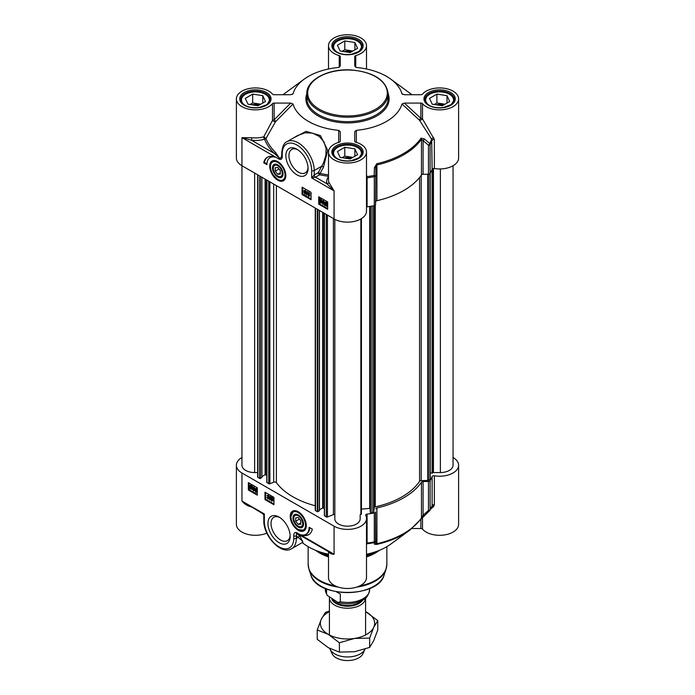 <?xml version="1.0" encoding="UTF-8"?>
<svg xmlns="http://www.w3.org/2000/svg" width="695" height="695" viewBox="0 0 695 695"><rect width="100%" height="100%" fill="white"/><g stroke="black" fill="none" stroke-linecap="round" stroke-linejoin="round"><path stroke-width="1.04" d="M283.047 173.715A6.898 3.979 60 0 1 278.182 176.313A6.898 3.979 60 0 1 278.174 176.313A6.898 3.979 60 0 1 277.974 176.191M273.309 168.103A6.898 3.979 60 0 1 273.3 167.86A6.898 3.979 60 0 1 277.983 164.941M278.182 176.313L277.774 176.078A6.333 3.657 60 0 1 273.3 168.329A6.333 3.657 60 0 1 277.774 165.74A6.333 3.657 60 0 1 282.257 173.498A6.333 3.657 60 0 1 277.774 176.078L278.174 176.313M277.774 174.323L275.22 171.135L275.22 167.73L277.774 167.495L280.337 170.683L280.337 174.089L277.774 174.323L280.337 172.847M275.22 171.135L278.964 168.972M272.866 161.214A10.859 6.264 60 0 1 272.987 161.136A10.859 6.264 60 0 1 275.298 160.641M285.437 178.189A10.859 6.264 60 0 1 283.847 179.944A10.859 6.264 60 0 1 283.716 180.014M277.774 177.008A7.463 4.309 -120 0 0 283.056 173.959A7.463 4.309 -120 0 0 277.774 164.819A7.463 4.309 -120 0 0 272.501 167.86A7.463 4.309 -120 0 0 277.774 177.008M442.315 105.753L432.221 104.198L429.519 98.369L436.903 94.103L446.998 95.667L449.7 101.487L442.315 105.753M446.998 95.667L446.998 103.051M444.974 104.215L436.903 102.964L434.245 104.511M436.903 94.103L436.903 102.964M443.532 105.049A7.576 4.378 0 0 0 436.373 104.841M453.957 101.479A14.473 8.357 0 0 0 454.087 100.375A14.473 8.357 0 0 0 449.847 94.468L449.847 94.468A14.473 8.357 0 0 0 449.648 94.355M429.571 94.355A14.473 8.357 0 0 0 429.371 94.468A14.473 8.357 0 0 0 425.132 100.375A14.473 8.357 0 0 0 425.262 101.479M448.987 105.875A13.935 8.045 0 0 0 449.457 94.242L449.847 94.468L449.457 94.242A13.935 8.045 0 0 0 429.762 94.242A13.935 8.045 0 0 0 429.762 105.614A13.935 8.045 0 0 0 430.231 105.875M350.202 158.938L340.116 157.374L337.414 151.545L344.798 147.288L354.884 148.843L357.586 154.672L350.202 158.938M354.884 148.843L354.884 156.227M352.869 157.4L344.798 156.149L342.131 157.687M344.798 147.288L344.798 156.149M351.427 158.234A7.576 4.378 0 0 0 344.268 158.017M361.843 154.664A14.473 8.357 0 0 0 361.973 153.552A14.473 8.357 0 0 0 357.734 147.644L357.734 147.644A14.473 8.357 0 0 0 357.543 147.531M337.457 147.531A14.473 8.357 0 0 0 337.266 147.644A14.473 8.357 0 0 0 333.027 153.552A14.473 8.357 0 0 0 333.157 154.664M356.882 159.051A13.935 8.045 0 0 0 357.352 147.418L357.734 147.644L357.352 147.418A13.935 8.045 0 0 0 337.648 147.418A13.935 8.045 0 0 0 337.648 158.799A13.935 8.045 0 0 0 338.118 159.059M350.202 52.577L340.116 51.013L337.414 45.192L344.798 40.927L354.884 42.491L357.586 48.311L350.202 52.577M354.884 42.491L354.884 49.875M352.869 51.039L344.798 49.788L342.131 51.326M344.798 40.927L344.798 49.788M351.427 51.873A7.576 4.378 0 0 0 344.268 51.656M361.843 48.303A14.473 8.357 0 0 0 361.973 47.191A14.473 8.357 0 0 0 357.734 41.283L357.734 41.283A14.473 8.357 0 0 0 357.543 41.179M337.457 41.179A14.473 8.357 0 0 0 337.266 41.283A14.473 8.357 0 0 0 333.027 47.191A14.473 8.357 0 0 0 333.157 48.303M356.882 52.698A13.935 8.045 0 0 0 357.352 41.066L357.734 41.283L357.352 41.066A13.935 8.045 0 0 0 337.648 41.066A13.935 8.045 0 0 0 337.648 52.438A13.935 8.045 0 0 0 338.118 52.698M258.097 105.753L248.002 104.198L245.3 98.369L252.685 94.103L262.78 95.667L265.481 101.487L258.097 105.753M262.78 95.667L262.78 103.051M260.755 104.215L252.685 102.964L250.026 104.511M252.685 94.103L252.685 102.964M259.313 105.049A7.576 4.378 0 0 0 252.155 104.841M269.738 101.479A14.473 8.357 0 0 0 269.868 100.375A14.473 8.357 0 0 0 265.629 94.468L265.629 94.468A14.473 8.357 0 0 0 265.429 94.355M245.352 94.355A14.473 8.357 0 0 0 245.153 94.468A14.473 8.357 0 0 0 240.913 100.375A14.473 8.357 0 0 0 241.043 101.479M264.769 105.875A13.935 8.045 0 0 0 265.238 94.242L265.629 94.468L265.238 94.242A13.935 8.045 0 0 0 245.543 94.242A13.935 8.045 0 0 0 245.543 105.614A13.935 8.045 0 0 0 246.013 105.875M434.366 168.529A19 10.964 0 0 0 458.604 157.982L458.604 98.898A19 10.964 180 0 1 443.844 109.584A19 10.964 180 0 1 422.499 103.668A1.807 1.042 0 0 0 420.875 103.077L420.875 118.324A1.807 0.782 -47.2 0 0 419.519 120.244A1.807 0.582 157 0 0 421.196 119.861A1.807 0.582 157 0 0 422.499 118.915A1.807 1.042 -0 0 0 420.875 118.324L404.368 103.077L401.971 103.989L419.519 120.244L431.682 139.235L432.108 169.293A1.807 1.042 180 0 1 434.366 168.529L434.366 139.539L422.499 118.915L422.499 103.668M433.584 137.454A1.807 0.478 139.5 0 0 431.682 139.235A86.397 49.875 180 0 1 429.675 143.413L424.271 138.87A1.807 0.808 130.1 0 1 423.073 140.633L428.459 145.186A1.807 1.042 0 0 0 430.101 144.464A1.807 1.407 -150.7 0 0 429.675 143.413A1.807 0.808 130.4 0 1 428.459 145.186L428.459 174.176A1.807 1.042 0 0 0 430.101 173.455A86.84 50.136 0 0 0 432.108 169.293M428.459 174.176L423.073 174.315L423.073 140.633L421.465 139.226A1.807 1.373 -145.4 0 0 421.048 138.166A79.16 45.705 180 0 1 376.76 163.733L374.431 167.651L374.162 175.47A1.807 0.452 79.4 0 1 374.301 176.686A1.807 1.042 -0 0 0 375.552 175.739L374.162 175.47A86.397 49.875 180 0 1 366.925 176.626L366.5 174.792M374.431 167.651L375.786 167.929L375.552 204.73L375.786 167.929L376.925 164.95A79.604 45.957 0 0 0 421.465 139.226L421.465 174.975A1.807 1.042 180 0 1 423.073 174.315M421.465 174.975A79.604 45.957 180 0 1 376.925 200.69L376.925 164.95A1.807 0.547 77.1 0 0 376.76 163.733M375.786 201.611A1.807 1.042 180 0 1 376.925 200.69M366.5 206.98A1.807 1.042 180 0 1 367.09 206.832A86.84 50.136 0 0 0 374.301 205.677A1.807 1.042 0 0 0 375.552 204.73M272.501 103.668L272.501 120.435L263.779 136.802A19 10.964 180 0 1 251.868 137.74L241.956 137.671L251.529 140.242A20.807 12.015 0 0 0 264.578 139.217A84.999 49.076 0 0 0 274.325 153.404A1.807 1.268 134.3 0 0 275.541 152.431A83.582 48.259 180 0 1 265.959 138.487L263.779 136.802A1.807 0.652 -105.9 0 0 264.578 139.217A1.807 1.442 158.7 0 0 265.959 138.487L275.533 121.712A1.807 0.817 44.6 0 0 274.125 119.844L274.125 103.077A1.807 1.042 0 0 0 272.501 103.668A19 10.964 180 0 1 251.156 109.584A19 10.964 180 0 1 236.396 98.898L236.396 157.982A19 10.964 0 0 0 241.956 165.74L334.069 218.916A19 10.964 0 0 0 354.771 221.297A19 10.964 0 0 0 366.5 211.167L366.5 152.075A19 10.964 180 0 1 347.5 163.047A19 10.964 180 0 1 328.5 152.075A19 10.964 180 0 1 339.238 142.197A1.807 1.042 0 0 0 340.263 141.259L340.263 131.676L338.682 130.347L338.656 142.371M305.201 192.428L304.679 192.706L305.201 193.592L305.722 193.323M305.34 193.549L304.818 193.809L304.297 192.923L304.81 192.654L305.34 193.549L304.818 193.809L305.201 193.592M305.201 190.56L304.549 190.925L305.209 192.063L305.852 191.698M305.461 191.916L304.827 192.289L304.167 191.151L304.81 190.786L305.209 192.063M303.767 190.925L305.201 190.187L304.149 190.699L305.201 190.187L306.252 191.933L305.644 192.515L306.121 193.54L304.827 194.183L303.767 190.925L304.818 190.413L305.87 192.15L305.261 192.732L305.739 193.766L304.827 194.183M306.121 193.54L305.209 193.966L306.121 193.54M303.897 192.689L304.367 192.22M304.28 192.463L304.749 192.002M306.365 195.121L307.294 191.837M307.677 191.62L306.973 191.655M309.197 194.044L308.571 192.949L307.911 193.34L308.815 194.53L308.05 195.104L308.58 195.981L309.544 195.955L308.589 196.355L307.494 193.114L308.571 192.576L309.197 194.044M308.571 192.949L307.911 193.34L308.293 193.123L308.815 194.53M308.954 192.732L308.293 193.123M309.197 194.313L308.771 194.904M308.71 194.861L308.05 195.104L308.962 195.764L309.536 195.425L308.962 195.764M309.093 194.643L308.441 194.878M309.536 195.425L309.935 195.738L308.589 196.355M309.935 195.738L308.971 196.138L309.935 195.738M307.65 194.861L308.094 194.365M308.033 194.635L308.476 194.148M307.494 193.114L308.954 192.359L309.97 193.983L309.588 194.209M307.876 192.889L308.954 192.359L307.876 192.889M325.39 202.679L325.399 204.486M325.017 204.704L324.834 203.678L325.929 202.827L326.641 203.548L325.017 204.704M325.173 202.749L325.929 202.827M325.199 205.068L326.824 203.904L327.015 204.956L325.92 205.807L325.199 205.068L326.85 205.746M326.841 203.948L325.581 204.851M324.565 205.52L324.852 202.28L327.484 203.435L326.998 206.372L324.956 205.303M325.06 202.202L326.294 202.184L327.284 203.14M327.484 203.487L327.675 203.974M327.675 205.824L327.171 206.224M323.331 202.714L322.819 202.983L323.331 203.87L323.853 203.609M323.47 203.826L322.949 204.087L322.437 203.201L322.949 202.931L323.47 203.826L322.949 204.087L323.331 203.87M323.331 200.838L322.689 201.211L323.34 202.349L323.983 201.976M323.601 202.193L322.958 202.566L322.298 201.428L322.949 201.064L323.34 202.349M321.898 201.202L323.331 200.473L322.28 200.985L323.331 200.473L324.383 202.21L323.774 202.792L324.261 203.826L322.958 204.469L321.898 201.202L322.949 200.69L324 202.436L323.392 203.018L323.87 204.043L322.958 204.469M324.261 203.826L323.34 204.243L324.261 203.826M322.028 202.966L322.497 202.497M322.411 202.749L322.888 202.28M321.107 201.515L320.473 202.662L319.83 200.777L320.473 199.63L321.107 201.515M320.855 199.413L320.221 200.56L321.29 202.419M320.473 203.027L319.431 200.542L320.473 199.265L321.516 201.75L320.473 203.027L321.29 202.957M320.039 199.118L321.585 199.839L321.898 201.524L320.855 202.81M320.204 198.952L320.855 199.039M302.725 187.528L302.725 194.174L311.039 198.978M319.353 197.128L319.353 203.774L327.675 208.578M318.718 196.763L327.675 201.932L327.675 209.317L318.718 204.148L318.718 196.763M318.718 204.148L319.353 203.774M302.082 187.155L311.039 192.333L311.039 199.717L302.082 194.548L302.082 187.155M302.082 194.548L302.725 194.174M263.709 162.786A19.173 11.068 60 0 1 267.358 157.218A19.173 11.068 60 0 1 274.716 157.096A15.377 8.879 -120 0 0 270.086 157.591A15.377 8.879 -120 0 0 266.906 164.628L263.709 162.786L264.343 162.413L266.923 163.907M267.679 157.044A19.173 11.068 -120 0 0 264.343 162.413M270.086 157.591L270.729 157.226A15.377 8.879 60 0 1 272.866 156.54M328.5 174.879A83.582 48.259 180 0 1 320.108 173.481L318.371 172.586L314.236 174.975L311.681 177.929L315.521 177.19L319.648 174.801A84.999 49.076 0 0 0 328.5 176.269M334.034 190.83L328.831 182.177A1.807 1.451 -18.1 0 1 327.058 183.854L334.034 190.83M251.868 137.74L251.529 140.242L274.325 153.404L279.338 157.974L275.541 152.431M279.338 157.974L279.19 159.172L279.486 158.043A73.349 41.796 -120.6 0 1 280.12 158.286L280.398 157.739M272.501 120.435A1.807 0.513 -157.9 0 0 273.856 121.33A1.807 0.513 -157.9 0 0 275.533 121.712L293.029 103.989L290.719 103.077L274.125 119.844A1.807 1.042 0 0 0 272.501 120.435M356.353 142.371L356.327 130.347A55.183 31.857 0 0 0 401.971 103.989M404.368 103.077L420.875 103.077M402.613 94.39L401.971 93.799L404.368 94.72L420.875 94.72A1.807 1.042 0 0 0 422.499 94.129A19 10.964 180 0 1 443.844 88.204A19 10.964 180 0 1 458.604 98.898M354.737 66.06L354.737 56.538L354.737 66.06L356.327 67.45A55.183 31.857 0 0 1 390.851 79.187A55.183 31.857 0 0 1 401.971 93.799L402.179 94.112M236.396 98.898A19 10.964 180 0 1 251.156 88.204A19 10.964 180 0 1 272.501 94.129A1.807 1.042 0 0 0 274.125 94.72L290.632 94.72L293.029 93.799A55.183 31.857 0 0 1 304.149 79.187A55.183 31.857 0 0 1 338.673 67.45L340.263 66.06L340.263 56.538A1.807 1.042 0 0 0 339.238 55.591A19 10.964 180 0 1 328.5 45.714A19 10.964 180 0 1 347.5 34.75A19 10.964 180 0 1 366.5 45.714A19 10.964 180 0 1 355.762 55.591A1.807 1.042 0 0 0 354.737 56.538M292.821 94.112L292.387 94.39M274.125 103.077L290.719 103.077M293.029 103.989A55.183 31.857 0 0 0 338.682 130.347M340.263 136.42L340.263 141.259M356.327 130.347L354.737 131.729L354.737 141.259A1.807 1.042 0 0 0 355.762 142.197A19 10.964 180 0 1 366.5 152.075M424.271 138.87L421.048 138.166M367.09 206.832L367.09 177.842L366.5 176.704M297.625 135.551L305.157 132.762L312.559 133.136L319.205 136.394L323.905 141.78L326.103 148.478L325.886 155.289L323.627 162.552L318.371 172.586A1.807 1.042 60 0 0 319.648 174.801A1.807 0.487 -78.7 0 0 320.108 173.481L323.505 167.061L327.727 150.285L320.412 135.551L306.139 131.355L292.673 138.409M257.68 472.557L254.622 472.557A12.666 7.315 180 0 1 241.956 465.242L241.956 137.671L279.19 159.172A71.237 41.127 60 0 1 279.972 159.459A1.807 1.208 -69.2 0 1 280.12 158.286L281.44 157.009L281.727 155.359A1.807 1.042 180 0 1 281.727 155.359L281.727 152.813A1.807 1.042 180 0 0 282.257 153.552A20.807 12.015 60 0 1 296.965 145.055A20.807 12.015 60 0 1 311.681 170.544A1.807 1.042 0 0 0 314.236 170.544L321.802 166.174L323.505 167.061M279.972 159.459C281.579 159.485 282.335 158.364 282.257 156.106A1.807 1.042 180 0 1 281.727 155.367M297.642 135.542L286.939 141.719C284.116 142.692 282.379 146.393 281.727 152.813M296.965 174.862A15.698 9.061 -120 0 0 308.067 168.451A15.698 9.061 -120 0 0 296.965 149.234A15.698 9.061 -120 0 0 285.871 155.637A15.698 9.061 -120 0 0 296.965 174.862M277.774 180.196A11.381 6.568 -120 0 0 285.298 178.563A11.381 6.568 -120 0 0 283.464 167.625A11.381 6.568 -120 0 0 274.907 160.571A11.381 6.568 -120 0 0 269.868 168.025A11.381 6.568 -120 0 0 277.774 180.196M308.041 167.521A13.526 7.81 60 0 1 305.261 172.873A13.526 7.81 60 0 1 298.503 172.204A13.526 7.81 60 0 1 289.667 160.284A13.526 7.81 60 0 1 291.744 149.451A13.526 7.81 60 0 1 297.764 149.72M303.524 523.822A6.898 3.979 60 0 1 298.65 526.41A6.898 3.979 60 0 1 298.442 526.289M293.777 518.201A6.898 3.979 60 0 1 293.768 517.966A6.898 3.979 60 0 1 298.45 515.038M298.251 515.838A6.333 3.657 60 0 1 302.725 523.596A6.333 3.657 60 0 1 298.251 526.176A6.333 3.657 60 0 1 293.768 518.427A6.333 3.657 60 0 1 298.251 515.838M295.688 517.827L298.251 517.601L300.805 520.781L300.805 524.195L298.251 524.421L295.688 521.241L295.688 517.827M295.688 521.241L299.432 519.078M298.251 524.421L300.805 522.944M305.904 528.287A10.859 6.264 60 0 1 304.314 530.042A10.859 6.264 60 0 1 304.184 530.111M293.333 511.311A10.859 6.264 60 0 1 293.455 511.242A10.859 6.264 60 0 1 295.775 510.738M298.251 514.917L298.251 514.917A7.463 4.309 -120 0 0 292.969 517.966A7.463 4.309 -120 0 0 298.251 527.105A7.463 4.309 -120 0 0 303.524 524.056A7.463 4.309 -120 0 0 298.251 514.917L298.251 514.917M453.044 457.492A19 10.964 180 0 1 458.604 465.242A19 10.964 180 0 1 434.366 475.788A1.807 1.042 0 0 0 432.108 476.553A86.84 50.136 180 0 1 430.101 480.714A1.807 1.042 180 0 1 428.459 481.435L428.459 510.425A1.807 0.721 48 0 0 429.588 510.729A1.807 0.721 48 0 0 429.597 510.729A1.807 0.721 48 0 0 429.675 510.599A1.807 1.407 -150.7 0 0 430.101 509.704A1.807 1.042 180 0 1 428.459 510.425L423.073 515.264A1.807 0.712 48.3 0 0 424.193 515.568A1.807 0.712 48.3 0 0 424.271 515.447L421.048 518.852A1.807 1.373 -145.4 0 0 421.274 518.618L421.274 518.618A1.807 1.373 -145.4 0 0 421.465 517.975A79.604 45.957 180 0 1 376.925 543.69L375.786 542.56L375.552 540.979A1.807 1.042 180 0 1 374.301 541.926A1.807 0.452 79.4 0 1 374.162 542.647A1.807 1.772 -8.3 0 0 375.552 540.979L375.552 511.989A1.807 1.042 180 0 1 374.301 512.936A86.84 50.136 180 0 1 367.09 514.091A1.807 1.042 0 0 0 365.692 515.108A1.807 1.042 0 0 0 365.761 515.395A19 10.964 180 0 1 366.5 518.427A19 10.964 180 0 1 354.771 528.556A19 10.964 180 0 1 334.069 526.176L334.069 554.245L329.734 552.36M334.069 526.176L241.956 473A19 10.964 180 0 1 236.396 465.242A19 10.964 180 0 1 241.956 457.492M375.552 511.989L375.786 542.56A1.807 1.772 -8.6 0 1 374.431 544.228L376.76 544.428A79.16 45.705 0 0 0 409.685 530.233L429.597 510.729A1.807 1.807 0 0 0 429.962 510.269L432.021 505.977M376.76 544.428A1.807 0.547 77.1 0 0 376.925 543.69L376.925 507.949A1.807 1.042 0 0 0 375.786 508.87M376.925 507.949A79.604 45.957 0 0 0 421.465 482.234L421.465 517.975L423.073 515.264L423.073 481.574A1.807 1.042 0 0 0 421.465 482.234M423.073 481.574L428.459 481.435M272.101 497.594L271.589 497.855L272.11 498.749L272.622 498.48M271.589 497.855L271.198 498.08L271.719 497.811L272.24 498.697L271.728 498.975L271.198 498.08L271.719 497.811M272.092 499.114L271.458 499.488L272.11 500.617L272.753 500.252M271.458 499.488L272.37 500.47L271.728 500.843L271.076 499.705L271.71 499.34M270.798 497.863L271.71 497.438L272.64 498.941L272.171 499.401L272.77 500.704L271.719 501.208L270.668 499.47L271.276 498.888L270.798 497.863L272.101 497.212L273.022 498.715L272.553 499.184L273.161 500.478L271.719 501.208M271.18 497.637L272.101 497.212L271.18 497.637M270.668 499.47L271.276 498.888M271.05 499.253L271.667 498.671M270.173 496.499L269.564 499.966L270.494 496.682M270.876 496.465L269.564 499.966M267.34 497.585L267.966 498.671L268.626 498.28L267.723 497.09L268.487 496.525L267.957 495.639L266.993 495.665L267.949 495.266L269.043 498.515L267.966 499.045L266.95 497.411L267.723 497.359L268.357 498.445L269.008 498.054M268.869 496.299L267.766 496.716M266.993 495.665L268.339 495.049L269.269 496.543L268.835 497.038L269.425 498.289L267.966 499.045M267.375 495.448L268.339 495.049L267.375 495.448M267.723 497.359L266.95 497.411M251.52 486.917L251.703 487.951L250.608 488.793L249.896 488.081L251.52 486.917M251.538 486.96L250.287 487.855L251.529 488.724M251.338 486.552L249.714 487.716L249.522 486.674L250.617 485.814L251.338 486.552M250.07 485.657L249.566 487.221M249.948 486.995L250.096 487.499M249.844 485.727L250.617 485.814M251.972 486.1L251.686 489.349L249.053 488.194L249.54 485.258L251.607 486.361L252.355 485.883L252.189 486.439M252.572 486.222L251.798 486.717M252.181 486.491L252.528 487.968L251.859 489.202M249.748 485.18L250.999 485.171L251.99 486.144M253.97 487.308L253.449 487.577L253.97 488.472L254.492 488.194M253.449 487.577L253.067 487.794L253.588 487.534L254.101 488.42L253.588 488.689L253.067 487.794L253.588 487.534M253.962 488.837L253.319 489.202L253.97 490.34L254.622 489.975M253.319 489.202L254.24 490.192L253.588 490.557L252.937 489.428L253.579 489.054M252.667 487.577L253.579 487.16L254.509 488.655L254.04 489.124L254.639 490.418L253.588 490.931L252.537 489.193L253.145 488.611L252.667 487.577L253.962 486.934L254.891 488.437L254.422 488.898L255.022 490.201L253.588 490.931M253.049 487.36L253.962 486.934L253.049 487.36M252.537 489.193L253.145 488.611M252.919 488.967L253.527 488.385M256.012 488.759L256.594 491.825M255.43 490.105L256.064 488.967L256.707 490.844L256.064 491.991L255.812 489.888M256.446 488.368L257.107 491.078L256.064 492.364L255.343 491.565L255.022 489.879L256.064 488.594L255.421 488.507L256.446 488.368L257.306 489.515M257.306 491.991L256.064 492.364M265.629 492.573L265.629 499.219L273.943 504.023M248.992 482.973L248.992 489.619L257.306 494.423M248.358 489.984L248.358 482.599L257.306 487.768L257.306 495.161L248.358 489.984L248.992 489.619M264.986 499.592L264.986 492.208L273.943 497.377L273.943 504.761L264.986 499.592L265.629 499.219M312.316 529.13A19.173 11.068 60 0 1 308.667 534.698A19.173 11.068 60 0 1 301.309 534.829A15.377 8.879 -120 0 0 305.939 534.325A15.377 8.879 -120 0 0 309.119 527.288L312.316 529.13M303.793 535.011A19.173 11.068 -120 0 0 308.988 534.507M309.744 527.644A15.377 8.879 60 0 1 306.573 533.96L305.939 534.325M263.813 515.343L264.343 513.996L262.91 513.779L263.813 515.343L263.813 520.642C263.275 535.854 281.188 555.409 291.648 548.72A22.614 13.057 -120 0 0 296.331 538.364L296.478 533.291A73.349 42.89 -119.4 0 0 297.13 533.534L298.007 534.038M262.91 513.779L241.956 501.069C244.57 504.205 247.872 506.195 251.868 507.046M297.503 533.743L297.278 533.604A1.807 1.39 -51.3 0 0 297.13 533.534L296.834 532.752L334.069 554.245C331.411 554.341 329.665 553.42 328.831 551.482M297.278 533.604L296.834 532.752A71.237 41.127 60 0 1 296.053 532.457A1.807 1.208 110.8 0 0 296.478 533.291L296.756 533.525A13396.472 7016.433 -80.5 0 0 300.24 536.497L302.933 542.239M375.239 551.873A40.71 23.5 180 0 1 366.5 555.461M328.5 555.461A40.71 23.5 180 0 1 319.761 551.873M420.875 519.191L420.875 528.513A1.807 1.042 180 0 1 422.499 529.103A19 10.964 0 0 0 443.844 535.028A19 10.964 0 0 0 458.604 524.334L458.604 465.242M420.875 528.513L411.927 528.513M409.685 530.233L390.851 544.046A55.183 31.857 180 0 1 366.5 554.245M328.5 551.648L328.5 577.51A19 10.964 0 0 0 347.5 588.483A19 10.964 0 0 0 366.5 577.51L366.5 518.427M328.5 554.245A55.183 31.857 180 0 1 302.273 542.587M236.396 465.242L236.396 524.334A19 10.964 0 0 0 246.916 534.151A19 10.964 0 0 0 266.828 533.091M366.5 544.289L367.09 543.082L367.09 514.091M374.431 544.228L374.162 542.647A86.397 49.875 0 0 1 366.925 543.811A1.807 1.711 39.8 0 0 366.5 543.916M432.108 476.553L432.108 505.543A1.807 1.042 180 0 1 434.366 504.779L434.366 475.788M430.587 509.114L433.584 506.577A1.807 1.095 51.8 0 0 431.977 506.09M433.584 506.577L434.366 504.779M296.053 532.457C294.445 532.44 293.69 533.552 293.768 535.819A1.807 1.042 -0 0 0 296.331 535.819A12788.009 7383.193 120 0 0 298.112 537.339A1.807 1.468 130.4 0 1 300.24 536.497M293.768 535.819L293.768 538.364A1.807 1.042 0 0 0 296.331 538.364L298.112 537.339L301.821 540.475L302.803 542.239L291.648 548.72M279.06 517.054A15.698 9.061 -120 0 0 267.957 523.465A15.698 9.061 -120 0 0 279.06 542.691A15.698 9.061 -120 0 0 290.154 536.279A15.698 9.061 -120 0 0 279.06 517.054L279.06 517.054M298.251 511.72A11.381 6.568 -120 0 0 295.375 510.677A11.381 6.568 -120 0 0 292.56 524.291A11.381 6.568 -120 0 0 305.765 528.66A11.381 6.568 -120 0 0 298.251 511.72M290.128 535.341A13.526 7.81 60 0 1 287.356 540.701A13.526 7.81 60 0 1 280.589 540.024A13.526 7.81 60 0 1 271.754 528.113A13.526 7.81 60 0 1 273.83 517.271A13.526 7.81 60 0 1 279.85 517.549M430.196 173.29L430.196 479.029A0.904 0.521 180 0 1 429.936 479.402L428.372 480.297A0.904 0.521 180 0 1 427.772 480.453L421.196 480.619A1.807 1.042 0 0 0 419.58 481.288A77.249 44.602 180 0 1 375.283 506.864A1.807 1.042 0 0 0 374.127 507.793L373.841 511.589A0.904 0.521 180 0 1 373.571 511.937L372.016 512.841A0.904 0.521 180 0 1 370.496 512.58L370.183 511.676M453.044 165.74L453.044 465.242A12.666 7.315 180 0 1 440.378 472.557L433.445 472.557A0.904 0.521 0 0 0 432.559 472.965L430.196 473.052M261.789 477.361L260.251 478.542L257.941 477.5A0.904 0.521 180 0 1 257.68 477.135L257.68 174.819M266.802 475.38L265.116 474.702L261.893 476.561M315.243 505.769A77.249 44.602 180 0 1 276.393 482.669A1.807 1.042 0 0 0 273.682 482.226L269.86 483.772A0.904 0.521 180 0 1 268.704 483.711L266.906 482.382M319.353 510.59L317.823 511.772L315.513 510.738A0.904 0.521 180 0 1 315.243 510.365L315.243 208.048M324.365 508.61L322.68 507.932L319.465 509.791M334.834 515.021A0.904 0.521 0 0 0 333.409 514.587L327.432 517.01A0.904 0.521 180 0 1 326.268 516.95L324.469 515.62M334.834 219.342L334.834 518.87A12.666 7.315 180 0 0 347.5 526.176A12.666 7.315 180 0 0 360.166 518.87L360.166 514.865A0.904 0.521 0 0 1 360.87 514.352L361.435 514.109L361.426 218.621L361.435 514.109M370.174 508.366L361.435 509.148M365.587 597.943A18.096 10.442 180 0 1 354.294 607.465A18.096 10.442 180 0 1 334.703 605.171A18.096 10.442 180 0 1 329.404 597.778A18.096 10.442 180 0 1 329.413 597.657M340.324 594.051L336.432 591.801L340.324 594.051L340.324 601.731L338.013 602.478L327.11 595.294L326.528 593.765L326.528 589.013M365.014 649.13A18.096 10.442 180 0 1 364.979 649.191A18.096 10.442 180 0 1 352.2 656.593A18.096 10.442 180 0 1 334.703 653.891A18.096 10.442 180 0 1 330.021 649.191A18.096 10.442 180 0 1 329.734 648.461M364.979 649.191L362.886 653.743A15.924 9.191 180 0 1 351.635 660.25A15.924 9.191 180 0 1 336.241 657.87A15.924 9.191 180 0 1 332.114 653.743L330.021 649.191M329.404 611.626A27.14 15.672 0 0 0 321.29 619.254A27.14 15.672 0 0 0 328.309 634.387A27.14 15.672 0 0 0 354.519 638.444A27.14 15.672 0 0 0 373.71 627.359A27.14 15.672 0 0 0 366.691 612.226A27.14 15.672 0 0 0 365.596 611.626M365.596 611.617L377.767 620.6L373.71 627.359L369.662 638.08L354.519 638.444L339.386 642.762L328.309 634.387L317.233 629.965L321.29 619.254L325.338 612.495L329.404 610.975M317.233 629.965L317.233 639.304L328.309 647.679L339.386 652.101L354.519 651.736L369.662 647.419L373.71 640.66L377.767 629.939L377.767 620.6M339.386 642.762L339.386 652.101M369.662 638.08L369.662 647.419M306.79 93.729A40.71 23.5 0 0 0 318.718 110.349A40.71 23.5 0 0 0 363.077 115.439A40.71 23.5 0 0 0 388.21 93.729C386.168 80.099 373.858 72.176 351.27 69.943C328.431 68.353 306.234 79.821 306.79 93.729L306.79 98.16A40.71 23.5 180 0 0 318.718 114.779A40.71 23.5 180 0 0 363.077 119.87A40.71 23.5 180 0 0 388.21 98.16L388.21 93.729M319.353 109.237A39.806 22.978 180 0 1 319.353 76.737A39.806 22.978 180 0 1 375.647 76.737A39.806 22.978 180 0 1 375.647 109.237A39.806 22.978 180 0 1 319.353 109.237M283.847 179.944L283.586 180.092A10.859 6.264 -120 0 0 285.819 175.67M277.679 161.561A10.859 6.264 -120 0 0 272.735 161.283C269.617 163.916 269.538 168.121 272.51 173.889C277.096 179.909 280.789 181.977 283.586 180.092M277.774 179.327A10.312 5.951 -120 0 0 285.072 175.123A10.312 5.951 -120 0 0 277.774 162.491A10.312 5.951 -120 0 0 270.485 166.696A10.312 5.951 -120 0 0 277.774 179.327M265.82 93.617A14.743 8.514 180 0 1 270.138 99.637L267.01 104.598L259.235 107.482C253.684 108.203 248.862 107.456 244.779 105.24C242.016 103.546 240.635 101.679 240.644 99.637A14.743 8.514 180 0 1 249.748 91.766A14.743 8.514 180 0 1 265.82 93.617M357.925 146.793A14.743 8.514 180 0 1 362.243 152.813L359.115 157.782L351.34 160.658C345.789 161.379 340.967 160.632 336.884 158.417C334.121 156.722 332.749 154.855 332.757 152.813A14.743 8.514 180 0 1 341.853 144.951A14.743 8.514 180 0 1 357.925 146.793M450.039 93.617A14.743 8.514 180 0 1 454.356 99.637L451.229 104.598L443.453 107.482C437.902 108.203 433.081 107.456 428.997 105.24C426.235 103.546 424.854 101.679 424.862 99.637A14.743 8.514 180 0 1 433.967 91.766A14.743 8.514 180 0 1 450.039 93.617M357.925 40.44A14.743 8.514 180 0 1 362.243 46.452L359.115 51.421L351.34 54.297C345.789 55.018 340.967 54.271 336.884 52.064C334.121 50.37 332.749 48.502 332.757 46.452A14.743 8.514 180 0 1 341.853 38.59A14.743 8.514 180 0 1 357.925 40.44M286.939 141.719A22.614 13.057 -120 0 1 304.367 147.783A22.614 13.057 -120 0 1 314.236 170.544L314.236 174.975A1.807 1.042 -120 0 0 315.521 177.19L327.058 183.854A20.807 12.015 0 0 1 328.5 176.721M311.681 170.544L311.681 177.929L334.069 190.856L334.069 218.916M336.432 158.46A15.646 9.035 0 0 0 362.616 154.412A15.646 9.035 0 0 0 343.452 143.344A15.646 9.035 0 0 0 336.432 158.46M428.546 105.284A15.646 9.035 0 0 0 454.73 101.235A15.646 9.035 0 0 0 435.557 90.168A15.646 9.035 0 0 0 428.546 105.284M336.432 52.108A15.646 9.035 0 0 0 362.616 48.059A15.646 9.035 0 0 0 343.452 36.991A15.646 9.035 0 0 0 336.432 52.108M306.79 93.912A41.613 24.021 0 0 0 318.075 115.883A41.613 24.021 0 0 0 367.342 120.009A41.613 24.021 0 0 0 388.21 93.912M244.327 105.284A15.646 9.035 0 0 0 270.503 101.235A15.646 9.035 0 0 0 251.338 90.168A15.646 9.035 0 0 0 244.327 105.284M283.073 94.72A79.16 45.705 180 0 1 285.315 92.991L283.073 94.72M339.238 55.591L339.238 67.319M355.762 67.319L355.762 55.591M409.685 92.991A79.16 45.705 180 0 1 411.927 94.72L390.851 79.187M434.366 139.539A1.807 1.042 0 0 0 432.108 140.303A86.84 50.136 0 0 1 430.101 144.464L430.101 173.455M374.301 205.677L374.301 176.686A86.84 50.136 0 0 1 367.09 177.842A1.807 1.042 0 0 0 366.5 177.989M328.831 182.177A19 10.964 180 0 1 328.5 180.144L328.5 152.075M282.257 156.106L282.257 153.552M298.146 511.668A10.859 6.264 -120 0 0 293.203 511.39L290.797 516.819C291.118 519.99 291.518 524.438 298.363 529.677L304.062 530.189A10.859 6.264 -120 0 0 306.295 525.768M298.251 512.589A10.312 5.951 -120 0 0 290.953 516.802A10.312 5.951 -120 0 0 298.251 529.425A10.312 5.951 -120 0 0 305.539 525.22A10.312 5.951 -120 0 0 298.251 512.589M293.768 538.364A20.807 12.015 60 0 1 279.06 546.861A20.807 12.015 60 0 1 264.343 521.38L264.343 513.996L241.956 501.069L241.956 473M264.343 521.38A1.807 1.042 180 0 1 263.813 520.642M315.695 550.37A39.354 22.718 0 0 0 319.674 553.055A39.354 22.718 0 0 0 328.5 556.886M328.5 556.304A39.589 22.857 180 0 1 319.5 552.412A39.589 22.857 180 0 1 317.189 550.953M377.811 550.953A39.589 22.857 180 0 1 366.5 556.304M366.5 556.886A39.354 22.718 0 0 0 379.305 550.37M335.311 585.928A39.354 22.718 180 0 1 319.674 580.386A39.354 22.718 180 0 1 308.146 564.323L308.146 546.67M386.854 546.67L386.854 564.323A39.354 22.718 180 0 1 359.689 585.928M366.5 543.229A1.807 1.042 180 0 1 367.09 543.082A86.84 50.136 180 0 0 374.301 541.926L374.301 512.936M432.108 505.543A86.84 50.136 180 0 1 430.101 509.704L430.101 480.714M422.499 529.103L422.499 517.193M310.908 575.13C316.52 598.152 378.48 598.143 384.092 575.13A37.269 21.519 180 0 1 358.42 591.627A37.269 21.519 180 0 1 321.151 586.267A37.269 21.519 180 0 1 310.908 575.13L308.98 569.379L308.146 564.323M338.283 587.101A39.224 22.648 180 0 1 319.761 581.098A39.224 22.648 180 0 1 308.98 569.379M384.092 575.13L386.02 569.379A39.224 22.648 180 0 1 356.717 587.101M373.841 511.589L373.841 205.763M374.127 205.711L374.127 507.793M375.283 205.234L375.283 506.864M419.58 177.486L419.58 481.288M421.196 175.366L421.196 480.619M427.772 174.193L427.772 480.453M428.372 174.184L428.372 480.297M429.936 173.672L429.936 479.402M432.064 169.389L432.064 473.286M432.498 168.85L432.498 473.13M432.559 168.807L432.559 472.965M433.445 168.511L433.445 472.557M440.378 168.946L440.378 472.557M254.622 173.055L254.622 472.557M257.941 174.966L257.941 477.5M259.739 176.009L259.739 478.542M260.251 176.304L260.251 478.542M261.789 177.19L261.789 477.656M265.116 179.11L265.116 474.702M265.629 179.406L265.629 474.702M266.906 180.144L266.906 482.678M268.704 181.178L268.704 483.711M269.86 181.847L269.86 483.772M273.682 184.062L273.682 482.226M276.393 185.617L276.393 482.669M315.513 208.205L315.513 510.738M317.311 209.247L317.311 511.772M317.823 209.542L317.823 511.772M319.353 210.429L319.353 510.886M322.68 212.349L322.68 507.932M323.192 212.644L323.192 507.932M324.469 213.382L324.469 515.916M326.268 214.416L326.268 516.95M327.432 215.085L327.432 517.01M333.409 218.543L333.409 514.587M360.87 218.951L360.87 514.352M361.157 218.786L361.157 514.317M369.697 206.458L369.697 508.088M370.131 206.389L370.131 508.245M370.174 511.728L370.174 206.38L370.183 511.772M370.496 206.337L370.496 512.58M372.016 206.085L372.016 512.841M373.571 205.807L373.571 511.937M361.391 600.767A15.829 9.139 180 0 1 336.31 602.834A15.829 9.139 180 0 1 332.983 600.028M331.88 599.359A16.194 9.348 0 0 0 336.05 603.495A16.194 9.348 0 0 0 362.764 600.011M326.528 593.765A22.162 12.797 180 0 1 325.338 589.629L325.338 588.517M369.662 588.517L369.662 589.629A22.162 12.797 180 0 1 340.324 601.731M273.3 168.329L273.3 167.86M454.087 101.157L454.087 100.375M425.132 101.157L425.132 100.375M361.973 154.342L361.973 153.552M333.027 154.342L333.027 153.552M361.973 47.981L361.973 47.191M333.027 47.981L333.027 47.191M269.868 101.157L269.868 100.375M240.913 101.157L240.913 100.375M304.149 79.187L285.315 92.991M366.5 68.987L366.5 45.714M328.5 68.987L328.5 45.714M354.737 131.729L354.737 136.472M293.768 518.427L293.768 517.966M297.477 533.734L329.812 552.403M386.02 569.379L386.854 564.323M261.893 177.251L261.893 477.508M266.802 180.083L266.802 482.53M319.465 210.489L319.465 510.738M324.365 213.322L324.365 515.768M369.662 589.629C368.637 595.259 366.195 598.803 362.321 600.263C352.904 605.119 342.557 604.059 338.013 602.478M327.11 595.294L325.338 589.629M329.404 597.778L329.404 634.987M365.596 597.943L365.596 634.987"/></g></svg>
